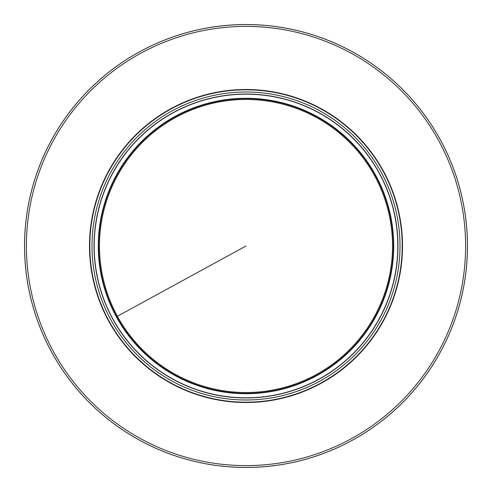 <?xml version="1.0" encoding="UTF-8"?>
<svg xmlns="http://www.w3.org/2000/svg" width="492" height="492" viewBox="0 0 492 492"><rect width="100%" height="100%" fill="white"/><g stroke="black" fill="none" stroke-linecap="round" stroke-linejoin="round"><path stroke-width="0.74" d="M379.234 173.215A151.819 151.819 0 0 1 318.785 379.234A151.819 151.819 0 0 1 112.766 318.785A151.819 151.819 0 0 1 173.215 112.766A151.819 151.819 0 0 1 379.234 173.215A151.825 151.825 0 0 0 173.215 112.76A151.825 151.825 0 0 0 112.76 318.785A151.825 151.825 0 0 0 318.785 379.24A151.825 151.825 0 0 0 379.24 173.215M116.364 316.817A147.717 147.717 0 0 0 316.817 375.636A147.717 147.717 0 0 0 375.636 175.183A147.717 147.717 0 0 0 175.183 116.364A147.717 147.717 0 0 0 116.364 316.817M51.648 352.174A221.462 221.462 0 0 0 352.174 440.352A221.462 221.462 0 0 0 440.352 139.826A221.462 221.462 0 0 0 139.826 51.648A221.462 221.462 0 0 0 51.648 352.174M375.334 175.343A147.379 147.379 0 0 1 316.657 375.334A147.379 147.379 0 0 1 116.665 316.657A147.379 147.379 0 0 1 175.343 116.665A147.379 147.379 0 0 1 375.334 175.343M117.404 316.251A146.536 146.536 0 0 0 316.251 374.596A146.536 146.536 0 0 0 374.596 175.749A146.536 146.536 0 0 0 175.749 117.404A146.536 146.536 0 0 0 117.404 316.251L246 246M440.334 139.839A221.443 221.443 0 0 1 352.161 440.334A221.443 221.443 0 0 1 51.666 352.161A221.443 221.443 0 0 1 139.839 51.666A221.443 221.443 0 0 1 440.334 139.839M53.284 351.282A219.598 219.598 0 0 0 351.282 438.716A219.598 219.598 0 0 0 438.716 140.718A219.598 219.598 0 0 0 140.718 53.284A219.598 219.598 0 0 0 53.284 351.282M108.652 321.03A156.505 156.505 0 0 0 321.03 383.348A156.505 156.505 0 0 0 383.348 170.97A156.505 156.505 0 0 0 170.97 108.652A156.505 156.505 0 0 0 108.652 321.03M108.929 320.882A156.192 156.192 0 0 0 320.882 383.071A156.192 156.192 0 0 0 383.071 171.118A156.192 156.192 0 0 0 171.118 108.929A156.192 156.192 0 0 0 108.929 320.882M110.854 319.831A153.996 153.996 0 0 0 319.831 381.146A153.996 153.996 0 0 0 381.146 172.169A153.996 153.996 0 0 0 172.169 110.854A153.996 153.996 0 0 0 110.854 319.831M379.35 173.147A151.954 151.954 0 0 0 173.147 112.65A151.954 151.954 0 0 0 112.65 318.853A151.954 151.954 0 0 0 318.853 379.35A151.954 151.954 0 0 0 379.35 173.147"/></g></svg>
